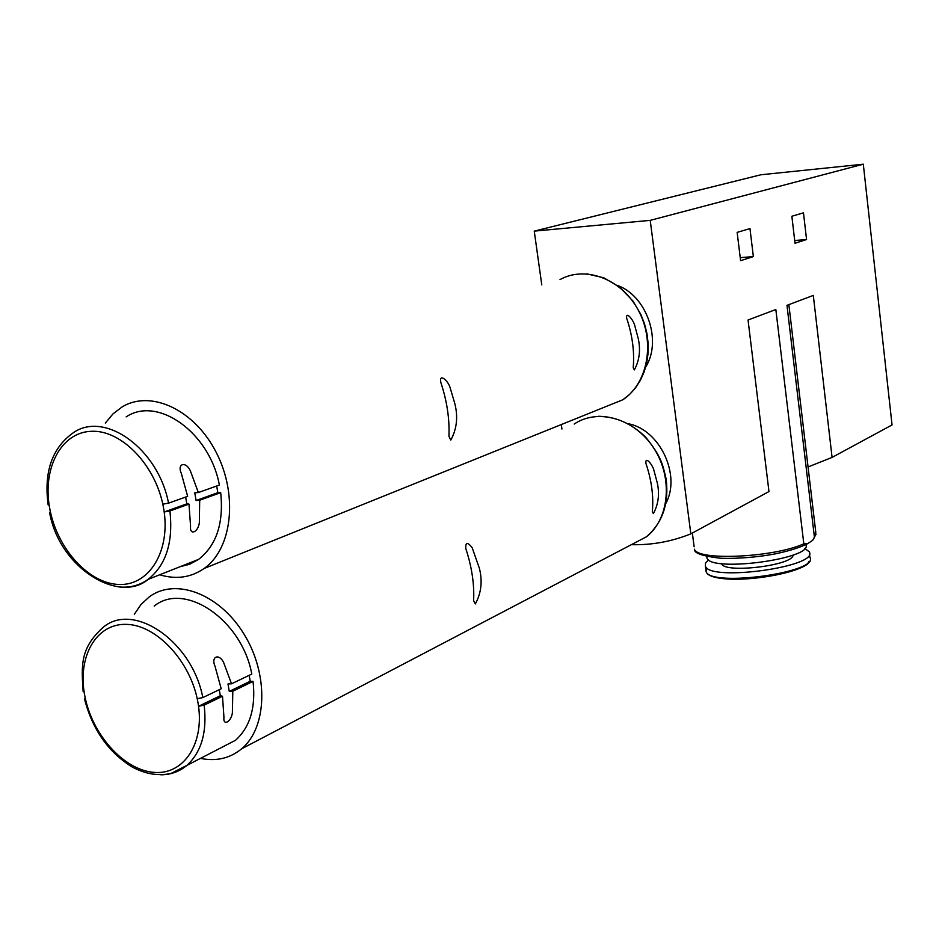 <?xml version="1.0" encoding="UTF-8"?>
<svg xmlns="http://www.w3.org/2000/svg" width="939" height="939" viewBox="0 0 939 939"><rect width="100%" height="100%" fill="white"/><g stroke="black" fill="none" stroke-linecap="round" stroke-linejoin="round"><path stroke-width="1.41" d="M159.7 574.785C176.156 579.703 190.981 577.591 204.186 568.435C232.133 548.846 238.306 495.123 216.287 452.539C194.631 409.697 150.756 389.345 122.035 406.986L112.938 413.946L105.321 423.09M634.318 369.919C639.424 360.576 640.738 350.165 638.274 338.686L634.588 324.929C633.097 319.741 625.89 310.75 626.63 318.11C632.37 335.047 634.564 351.573 633.215 367.701L634.318 369.919M450.779 440.086C456.859 429.006 458.197 416.799 454.781 403.453L450.027 387.384C447.962 380.401 438.689 372.701 440.884 382.619C446.987 401.047 449.664 418.935 448.936 436.306L450.779 440.086M200.465 758.383C216.228 761.576 229.961 758.383 241.628 748.806C267.251 727.619 268.859 674.343 244.093 634.271C219.667 593.929 175.687 577.356 149.418 596.746L141.026 604.47L134.3 614.306M653.38 513.574C658.403 504.255 659.718 494.067 657.312 483.01L653.697 469.547C652.218 464.429 645.14 455.767 645.903 463.35C651.607 480.298 653.744 496.402 652.323 511.661L653.38 513.574M475.357 603.93C481.32 592.908 482.658 580.995 479.348 568.189L472.153 547.683C467.54 541.826 465.415 542.12 465.791 548.564C471.836 566.921 474.441 584.293 473.608 600.667L475.357 603.93M126.131 416.904C157.635 395.554 209.737 432.539 219.386 485.052L198.352 492.541L190.23 470.498C185.57 460.955 176.896 463.678 181.356 473.479L187.636 496.355L168.539 503.151L162.87 504.149L164.255 511.978L169.912 510.969L188.985 504.09L190.57 526.216C189.49 535.746 197.953 532.566 199.338 522.906L199.69 500.229L220.688 492.646C223.834 523.117 216.475 545.359 198.634 559.362L148.104 579.375C166.062 565.114 173.328 542.308 169.912 510.969M154.184 606.089C184.596 581.124 241.933 619.799 251.793 674.061L231.534 683.803L223.588 662.406C219.01 653.016 210.653 656.654 215.043 666.338L221.205 688.768L202.812 697.595L197.272 698.698L198.61 706.245L204.15 705.142L222.508 696.233L223.94 717.255C222.825 726.258 230.971 722.185 232.379 713.03L232.813 691.221L253.049 681.397C255.901 707.513 250.067 727.138 235.548 740.261L186.884 765.402C201.474 752.069 207.237 731.986 204.15 705.142M84.498 698.745L85.39 699.003L84.029 691.75L83.125 691.468C81.564 666.174 79.557 648.309 103.536 627.017C134.054 601.617 192.413 641.783 202.812 697.595M118.737 586.898C129.605 588.037 139.395 585.537 148.104 579.375C119.546 603.93 59.427 568.623 49.567 512.377L50.495 512.506L49.086 505.006L48.194 504.865M179.959 566.757L189.725 564.233L198.634 559.362M219.832 748.383L235.548 740.261M249.187 675.317L250.208 681.245L229.269 691.397L232.813 691.221M250.208 681.245L253.049 681.397M222.508 696.233L220.336 695.729L219.28 689.684M220.336 695.729L198.61 706.245M229.269 691.397L227.989 683.968L231.534 683.803M198.352 492.541L194.76 492.822L196.098 500.51L199.69 500.229M216.686 486.015L217.836 492.682L220.688 492.646M217.836 492.682L196.098 500.51M188.985 504.09L186.826 503.844L185.64 497.06M186.826 503.844L164.255 511.978M806.566 239.527L803.467 212.836L791.859 216.252L795.016 243.236L806.566 239.527L794.699 240.513M753.36 256.605L749.968 228.6L737.15 232.379L740.601 260.69L753.36 256.605L740.237 257.638M631.724 544.69C652.159 545.125 671.866 541.521 690.834 533.845L650.222 220.36L863.305 164.196L760.954 174.76L534.256 231.123L541.78 284.893M690.834 533.845L768.971 491.555L748.043 319.999L775.837 309.53L803.819 543.822L807.587 543.716C799.946 547.59 789.065 550.993 774.933 553.928C752.691 558.212 727.396 558.963 718.675 558.036C701.903 555.923 693.815 552.989 694.449 549.221C697.466 561.017 773.748 557.531 803.819 543.822M808.056 466.965L832.083 457.399L813.303 295.421L786.976 305.339L814.442 537.354L812.634 540.359L807.587 543.716M832.083 457.399L892.05 424.944L863.305 164.196M561.311 424.545L561.945 429.041M650.222 220.36L534.256 231.123M645.715 367.043C662.441 340.399 646.501 295.198 616.759 285.186M665.833 503.433C681.256 475.416 660.047 429.98 628.707 423.829M706.691 556.369L706.997 558.118C711.304 572.602 814.242 558.564 805.791 544.632M721.551 563.588L721.645 563.776C724.403 573.776 793.643 565.407 793.009 555.102M708.569 559.82L705.471 563.142L705.412 566.229C710.072 581.851 819.454 566.663 809.242 551.815L804.782 548.388M604.329 407.221L622.862 399.756C647.746 383.464 655.422 342.371 638.684 310.903C622.264 279.247 585.748 265.197 560.008 279.599M630.773 544.984L646.466 536.768C669.437 518.868 673.193 477.857 653.92 448.361C634.952 418.63 598.014 407.866 574.234 424.041M168.539 503.151C158.351 449.077 105.285 410.742 73.618 432.515C52.208 447.586 43.71 471.707 48.147 504.877M160.815 774.804C170.722 774.781 179.408 771.647 186.884 765.402L170.921 773.466C158.268 776.189 145.404 774.053 132.305 767.069C108.372 752.327 92.421 729.556 84.451 698.757M163.562 508.069C156.402 466.049 121.882 429.769 91.447 431.294C60.906 432.198 42.055 468.772 49.79 508.762C57.091 548.752 89.041 583.976 119.347 584.481C149.747 585.596 171.18 550.078 163.562 508.069M197.941 702.478C191.04 661.948 156.895 625.01 126.612 624.376C96.201 623.132 77.221 656.713 84.71 695.376C91.764 734.028 123.396 769.804 153.55 772.339C183.798 775.45 205.301 743.042 197.941 702.478M814.442 537.354L815.791 532.378L788.866 304.623M694.132 546.78L692.348 533.023M706.656 567.719L706.105 571.651C710.788 587.438 820.111 572.274 809.888 557.25L809.465 553.775M715.342 577.086C738.441 584.07 804.758 572.99 808.913 561.545M586.734 273.848L603.847 277.803L619.74 287.17L633.062 301.173L640.856 314.436L644.506 323.802L646.959 333.533L648.156 343.439L648.086 353.275L646.736 362.83L644.154 371.914L640.375 380.318L635.492 387.877L629.611 394.392L622.862 399.756L204.186 568.435M598.307 416.282C615.679 416.505 631.454 423.454 645.633 437.128C661.749 457.105 662.558 464.253 666.08 478.761C669.178 503.374 662.629 522.706 646.466 536.768L241.628 748.806M816.12 534.091L812.634 540.359M706.997 558.118L706.785 556.393M809.888 557.25C819.782 573.483 711.246 588.542 706.105 571.651L705.412 566.229"/></g></svg>

